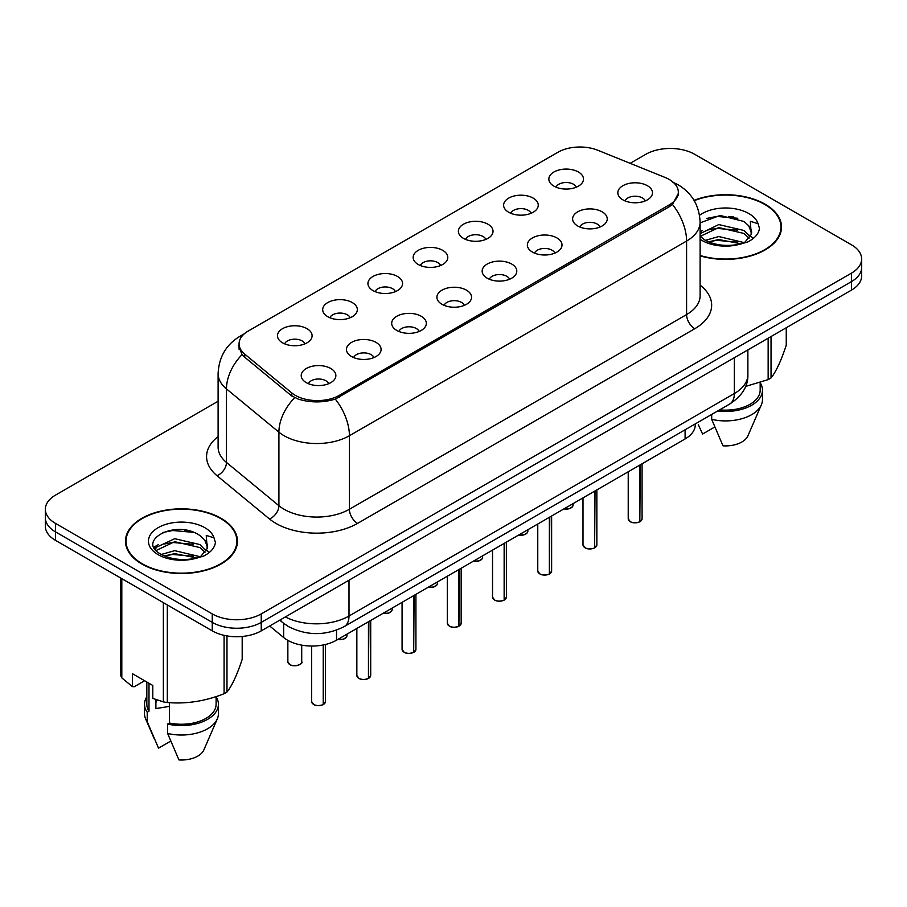 <?xml version="1.0" encoding="UTF-8"?>
<svg xmlns="http://www.w3.org/2000/svg" width="907" height="907" viewBox="0 0 907 907"><rect width="100%" height="100%" fill="white"/><g stroke="black" fill="none" stroke-linecap="round" stroke-linejoin="round"><path stroke-width="1.36" d="M508.691 212.249A17.324 10 180 0 1 505.256 209.426A17.324 10 180 0 1 510.992 197A17.324 10 180 0 1 533.18 198.111A17.324 10 180 0 1 536.615 209.426A17.324 10 180 0 1 508.691 212.249M531.071 213.292A10.396 5.998 0 0 0 528.282 210.367A10.396 5.998 0 0 0 518.044 208.848A10.396 5.998 0 0 0 510.8 213.292M463.466 238.371A17.324 10 180 0 1 460.019 235.537A17.324 10 180 0 1 465.756 223.111A17.324 10 180 0 1 487.955 224.222A17.324 10 180 0 1 491.39 235.537A17.324 10 180 0 1 463.466 238.371M485.846 239.403A10.396 5.998 0 0 0 483.057 236.478A10.396 5.998 0 0 0 472.819 234.958A10.396 5.998 0 0 0 465.574 239.403M418.229 264.481A17.324 10 180 0 1 414.794 261.647A17.324 10 180 0 1 420.531 249.221A17.324 10 180 0 1 442.718 250.343A17.324 10 180 0 1 446.165 261.647A17.324 10 180 0 1 418.229 264.481M440.609 265.513A10.396 5.998 0 0 0 437.82 262.599A10.396 5.998 0 0 0 427.582 261.069A10.396 5.998 0 0 0 420.338 265.513M373.004 290.591A17.324 10 180 0 1 369.568 287.768A17.324 10 180 0 1 375.305 275.343A17.324 10 180 0 1 397.493 276.454A17.324 10 180 0 1 400.928 287.768A17.324 10 180 0 1 373.004 290.591M395.384 291.635A10.396 5.998 0 0 0 392.595 288.709A10.396 5.998 0 0 0 382.357 287.19A10.396 5.998 0 0 0 375.113 291.635M327.767 316.702A17.324 10 180 0 1 324.332 313.879A17.324 10 180 0 1 330.069 301.453A17.324 10 180 0 1 352.267 302.564A17.324 10 180 0 1 355.703 313.879A17.324 10 180 0 1 327.767 316.702M350.159 317.745A10.396 5.998 0 0 0 347.37 314.82A10.396 5.998 0 0 0 337.132 313.3A10.396 5.998 0 0 0 329.876 317.745M282.542 342.823A17.324 10 180 0 1 279.107 339.989A17.324 10 180 0 1 284.843 327.563A17.324 10 180 0 1 307.031 328.674A17.324 10 180 0 1 310.466 339.989A17.324 10 180 0 1 282.542 342.823M304.922 343.855A10.396 5.998 0 0 0 302.133 340.93A10.396 5.998 0 0 0 291.895 339.411A10.396 5.998 0 0 0 284.651 343.855M553.916 186.139A17.324 10 180 0 1 550.481 183.316A17.324 10 180 0 1 556.218 170.89A17.324 10 180 0 1 578.417 172.001A17.324 10 180 0 1 581.852 183.316A17.324 10 180 0 1 553.916 186.139M576.308 187.182A10.396 5.998 0 0 0 573.519 184.257A10.396 5.998 0 0 0 563.281 182.738A10.396 5.998 0 0 0 556.025 187.182M577.68 225.968A17.324 10 180 0 1 574.244 223.145A17.324 10 180 0 1 579.981 210.719A17.324 10 180 0 1 602.169 211.83A17.324 10 180 0 1 605.604 223.145A17.324 10 180 0 1 577.68 225.968M600.06 227.011A10.396 5.998 0 0 0 597.271 224.086A10.396 5.998 0 0 0 587.033 222.566A10.396 5.998 0 0 0 579.788 227.011M532.443 252.078A17.324 10 180 0 1 529.008 249.255A17.324 10 180 0 1 534.745 236.829A17.324 10 180 0 1 556.943 237.94A17.324 10 180 0 1 560.379 249.255A17.324 10 180 0 1 532.443 252.078M554.835 253.121A10.396 5.998 0 0 0 552.046 250.196A10.396 5.998 0 0 0 541.808 248.677A10.396 5.998 0 0 0 534.552 253.121M487.218 278.2A17.324 10 180 0 1 483.782 275.365A17.324 10 180 0 1 489.519 262.939A17.324 10 180 0 1 511.707 264.05A17.324 10 180 0 1 515.142 275.365A17.324 10 180 0 1 487.218 278.2M509.598 279.231A10.396 5.998 0 0 0 506.809 276.306A10.396 5.998 0 0 0 496.571 274.787A10.396 5.998 0 0 0 489.327 279.231M441.992 304.31A17.324 10 180 0 1 438.557 301.487A17.324 10 180 0 1 444.283 289.05A17.324 10 180 0 1 466.481 290.172A17.324 10 180 0 1 469.917 301.487A17.324 10 180 0 1 441.992 304.31M464.373 305.342A10.396 5.998 0 0 0 461.584 302.428A10.396 5.998 0 0 0 451.346 300.909A10.396 5.998 0 0 0 444.101 305.342M396.756 330.42A17.324 10 180 0 1 393.321 327.597A17.324 10 180 0 1 399.057 315.171A17.324 10 180 0 1 421.256 316.282A17.324 10 180 0 1 424.691 327.597A17.324 10 180 0 1 396.756 330.42M419.147 331.463A10.396 5.998 0 0 0 416.358 328.538A10.396 5.998 0 0 0 406.121 327.019A10.396 5.998 0 0 0 398.865 331.463M351.531 356.53A17.324 10 180 0 1 348.095 353.707A17.324 10 180 0 1 353.832 341.281A17.324 10 180 0 1 376.02 342.392A17.324 10 180 0 1 379.455 353.707A17.324 10 180 0 1 351.531 356.53M373.911 357.573A10.396 5.998 0 0 0 371.122 354.648A10.396 5.998 0 0 0 360.884 353.129A10.396 5.998 0 0 0 353.639 357.573M306.294 382.652A17.324 10 180 0 1 302.859 379.818A17.324 10 180 0 1 308.595 367.392A17.324 10 180 0 1 330.794 368.503A17.324 10 180 0 1 334.23 379.818A17.324 10 180 0 1 306.294 382.652M328.685 383.684A10.396 5.998 0 0 0 325.896 380.759A10.396 5.998 0 0 0 315.659 379.239A10.396 5.998 0 0 0 308.414 383.684M622.905 199.857A17.324 10 180 0 1 619.47 197.034A17.324 10 180 0 1 625.206 184.597A17.324 10 180 0 1 647.405 185.72A17.324 10 180 0 1 650.841 197.034A17.324 10 180 0 1 622.905 199.857M645.285 200.889A10.396 5.998 0 0 0 642.496 197.975A10.396 5.998 0 0 0 632.258 196.456A10.396 5.998 0 0 0 625.014 200.889M665.035 177.432A31.178 17.993 180 0 1 669.196 179.45A31.178 17.993 180 0 1 678.334 192.171A31.178 17.993 180 0 1 669.196 204.903L339.365 395.327A31.178 17.993 180 0 1 291.782 392.924L244.709 354.115A31.178 17.993 180 0 1 239.074 343.787A31.178 17.993 180 0 1 248.201 331.066L557.884 152.274A31.178 17.993 180 0 1 597.804 150.256L665.035 177.432M695.25 423.92L695.25 424.805A34.636 19.999 180 0 1 685.102 438.943L336.52 640.195A34.636 19.999 180 0 1 283.653 637.519L269.674 625.989M700.113 255.865A55.996 32.335 0 0 0 781.528 227.056A55.996 32.335 0 0 0 765.123 204.2A55.996 32.335 0 0 0 694.036 200.322M221.07 518.305A55.996 32.335 0 0 0 160.04 511.299A55.996 32.335 0 0 0 125.472 541.173A55.996 32.335 0 0 0 141.877 564.029A55.996 32.335 0 0 0 202.896 571.036A55.996 32.335 0 0 0 237.464 541.173A55.996 32.335 0 0 0 221.07 518.305M126.05 544.075A55.996 32.335 0 0 0 125.858 544.937M678.572 193.021L672.461 204.438L669.445 206.626L335.284 399.103C322.926 402.833 310.568 402.833 298.21 399.103L291.215 395.565L244.142 356.746L242.044 354.626L238.507 345.635M218.111 401.234L55.497 495.12A34.636 19.999 0 0 0 45.35 509.258L45.35 526.23A34.636 19.999 0 0 0 55.497 540.368L212.249 630.864L212.249 622.383A34.636 19.999 0 0 0 261.239 622.383L851.503 281.589A34.636 19.999 0 0 0 861.65 267.452A34.636 19.999 0 0 1 851.503 281.589L261.239 622.383A34.636 19.999 0 0 1 212.249 622.383L55.497 531.887L212.249 622.383L212.249 613.903A34.636 19.999 0 0 0 261.239 613.903L851.503 273.109A34.636 19.999 0 0 0 861.65 258.971A34.636 19.999 0 0 0 851.503 244.822L694.751 154.326A34.636 19.999 0 0 0 645.761 154.326L630.161 163.339M45.35 517.738A34.636 19.999 0 0 0 55.497 531.887A34.636 19.999 0 0 1 45.35 517.738M45.35 509.258A34.636 19.999 0 0 0 55.497 523.396L212.249 613.903M237.09 544.937A55.996 32.335 0 0 0 236.886 544.075M781.142 230.832A55.996 32.335 0 0 0 780.95 229.97M212.249 630.864A34.636 19.999 0 0 0 261.239 630.864L851.503 290.081A34.636 19.999 0 0 0 861.65 275.932L861.65 258.971M639.832 521.729L639.786 521.831C635.671 523.158 632.508 523.124 630.308 521.718L628.222 518.781A6.927 4.002 0 0 0 630.252 521.604A6.927 4.002 0 0 0 639.832 521.729L639.832 465.076M639.786 521.831L639.673 521.82A6.7 3.866 180 0 1 630.422 521.706M639.832 521.446L640.263 464.826M594.607 547.839L594.561 547.953C590.446 549.279 587.283 549.234 585.072 547.828L582.997 544.892A6.927 4.002 0 0 0 585.026 547.726A6.927 4.002 0 0 0 594.607 547.839L594.607 491.186M594.561 547.953L594.448 547.93A6.7 3.866 180 0 1 585.185 547.817M594.607 547.556L595.026 490.948M549.37 573.961L549.325 574.063C545.209 575.389 542.057 575.344 539.846 573.938L537.772 571.002A6.927 4.002 0 0 0 539.801 573.836A6.927 4.002 0 0 0 549.37 573.961L549.37 517.307M549.325 574.063L549.223 574.052A6.7 3.866 180 0 1 539.96 573.927M549.37 573.678L549.801 517.058M504.145 600.071L504.099 600.173C499.984 601.5 496.821 601.454 494.61 600.06L492.535 597.123A6.927 4.002 0 0 0 494.564 599.946A6.927 4.002 0 0 0 504.145 600.071L504.145 543.418M504.099 600.173L503.986 600.162A6.7 3.866 180 0 1 494.734 600.049M504.145 599.788L504.575 543.168M458.919 626.181L458.863 626.284C454.758 627.61 451.595 627.576 449.384 626.17L447.31 623.234A6.927 4.002 0 0 0 449.339 626.057A6.927 4.002 0 0 0 458.919 626.181L458.919 569.528M458.863 626.284L458.761 626.272A6.7 3.866 180 0 1 449.498 626.159M458.919 625.898L459.339 569.279M700.113 255.491A55.418 31.994 0 0 0 780.95 227.056A55.418 31.994 0 0 0 764.714 204.426A55.418 31.994 0 0 0 694.24 200.651M705.385 240.332L718.775 236.546L744.262 242.634M737.527 242.135L716.723 240.355L708.458 241.852L718.775 239.539L741.359 243.87M700.113 233.655L718.775 224.573L743.989 230.469L750.055 236.784M700.249 236.353L718.775 227.566L743.989 233.462L749.046 238.201M700.113 236.205L704.614 239.879C714.716 245.355 726.654 246.761 740.429 244.074L747.753 241.942C754.805 238.326 758.717 233.802 759.488 228.394L758.048 223.712L750.327 221.285L751.234 234.505L751.631 232.714A26.099 15.068 0 0 0 748.683 225.752L751.62 233.076M748.683 225.752L744.012 221.489L720.124 215.447L700.113 222.85M751.234 234.505L744.874 242.192M745.565 386.427L768.15 379.614A62.345 35.997 0 0 0 771.041 377.947C776.086 371.632 781.154 360.703 786.256 345.17L786.256 327.756M719.625 409.851A34.636 19.999 0 0 0 760.168 390.146L760.168 382.471M717.652 410.984A36.949 21.326 0 0 0 762.481 390.146A36.949 21.326 0 0 0 760.168 382.72M711.689 414.431L711.689 419.351A36.949 21.326 0 0 0 761.381 404.749A36.949 21.326 0 0 0 762.481 399.579L762.481 390.146M711.689 419.351L722.992 445.825A23.094 13.333 0 0 0 747.935 435.802L761.381 404.749M768.15 379.614L768.15 338.198M771.041 336.531L771.041 377.947M714.761 427.004L702.585 434.034L698.322 424.703M706.496 218.485L716.723 216.41L737.788 218.27M708.424 229.89L716.723 228.383L737.527 230.163M748.91 235.026L750.486 236.058M751.234 236.602L753.377 238.36M700.113 231.682L702.46 230.503M142.286 563.791A55.418 31.994 0 0 0 202.68 570.73A55.418 31.994 0 0 0 236.886 541.173A55.418 31.994 0 0 0 220.662 518.543A55.418 31.994 0 0 0 160.256 511.605A55.418 31.994 0 0 0 126.05 541.173A55.418 31.994 0 0 0 142.286 563.791M157.206 700.045A26.099 15.068 0 0 0 155.891 702.608M155.891 699.58L155.891 708.582L169.405 706.383M161.321 554.449L174.711 550.662L200.198 556.739M193.463 556.252L172.659 554.46L164.394 555.957L174.711 553.655L197.295 557.986M155.471 549.608L156.253 547.352L174.711 538.69L199.925 544.585L205.991 550.9M156.197 550.47L174.711 541.683L199.925 547.579L204.982 552.318M204.619 539.869L199.948 535.606C175.89 518.589 135.801 540.799 160.55 553.996C170.652 559.472 182.59 560.866 196.365 558.19L203.69 556.048C210.741 552.431 214.653 547.919 215.424 542.499L213.984 537.828L206.263 535.402L207.181 548.61L207.567 546.819A26.099 15.068 0 0 0 204.619 539.869L207.556 547.182M207.181 548.61L200.81 556.308M144.632 680.749L134.27 686.724L132.377 686.599L132.377 673.674L152.795 685.465L152.795 698.39L163.362 701.905A62.345 35.997 0 0 0 167.319 702.506C186.162 704.161 205.084 701.236 224.086 693.73A62.345 35.997 0 0 0 226.977 692.064C232.022 685.737 237.101 674.819 242.192 659.287L242.192 636.476M169.405 702.653L169.405 723.004A34.636 19.999 0 0 0 216.104 704.263L216.104 696.587M169.405 723.004L167.625 724.035A36.949 21.326 0 0 0 218.417 704.263A36.949 21.326 0 0 0 216.104 696.837M167.625 724.035L167.625 733.468A36.949 21.326 0 0 0 217.317 718.854A36.949 21.326 0 0 0 218.417 713.684L218.417 704.263M167.625 733.468L178.928 759.93A23.094 13.333 0 0 0 203.871 749.919L217.317 718.854M224.086 693.73L224.086 635.342M226.977 635.909L226.977 692.064M167.319 604.924L167.319 702.506M163.362 701.905L163.362 602.645M121.81 578.655L121.81 677.903L132.377 686.599M121.81 677.903A62.345 35.997 0 0 1 120.744 675.624L120.744 578.042M146.832 682.019L146.832 704.263A34.636 19.999 0 0 0 148.997 711.224L148.997 683.277M146.832 696.837A36.949 21.326 0 0 0 144.519 704.263A36.949 21.326 0 0 0 147.217 712.256L148.997 711.224M144.519 704.263L144.519 713.684A36.949 21.326 0 0 0 145.619 718.854A36.949 21.326 0 0 0 147.217 721.677L147.217 712.256M170.697 741.121L158.521 748.15L147.217 721.677M162.432 532.59L172.659 530.516L193.724 532.375M154.53 548.213L156.389 547.102M164.36 543.996L172.659 542.488L193.463 544.279M204.846 549.132L206.422 550.164M207.17 550.708L209.313 552.476M153.975 547.091L158.396 544.608M413.683 652.292L413.637 652.405C409.522 653.732 406.359 653.686 404.159 652.28L402.073 649.344A6.927 4.002 0 0 0 404.103 652.178A6.927 4.002 0 0 0 413.683 652.292L413.683 595.638M413.637 652.405L413.524 652.382A6.7 3.866 180 0 1 404.273 652.269M413.683 652.008L414.114 595.4M368.457 678.413L368.412 678.515C364.297 679.842 361.133 679.797 358.923 678.391L356.848 675.454A6.927 4.002 0 0 0 358.877 678.289A6.927 4.002 0 0 0 368.457 678.413L368.457 621.76M368.412 678.515L368.299 678.504A6.7 3.866 180 0 1 359.036 678.379M368.457 678.13L368.888 621.51M323.221 704.524L323.175 704.626C319.06 705.952 315.908 705.907 313.697 704.512L311.623 701.576A6.927 4.002 0 0 0 313.652 704.399A6.927 4.002 0 0 0 323.221 704.524L323.221 644.979M323.175 704.626L323.073 704.614A6.7 3.866 180 0 1 313.811 704.501M323.221 704.24L323.652 644.888M244.709 354.115L244.709 357.222M291.782 392.924L291.782 396.008M339.365 395.327L339.365 397.198M669.196 204.903L669.196 206.773M685.102 429.782L685.102 438.943M283.653 623.37L283.653 637.519M336.52 630.15L336.52 640.195M700.113 285.161A57.731 33.332 180 0 1 694.751 328.731L357.573 523.396A11.542 6.666 60 0 1 349.41 509.258L686.588 314.582A46.189 26.666 0 0 0 700.113 295.727L700.113 222.204A46.189 26.666 180 0 1 686.588 241.058A40.407 23.333 -120 0 0 672.461 204.438M357.573 523.396A57.731 33.332 180 0 1 275.932 523.396A57.731 33.332 180 0 1 269.458 518.951L217.011 475.699A57.731 33.332 180 0 1 218.111 436.584M284.095 509.258A46.189 26.666 0 0 0 349.41 509.258L349.41 435.723A46.189 26.666 180 0 1 284.095 435.723A46.189 26.666 180 0 1 278.914 432.163L226.467 388.91A46.189 26.666 180 0 1 218.111 373.616L218.111 447.151A46.189 26.666 0 0 0 226.467 462.445L278.914 505.698A46.189 26.666 0 0 0 284.095 509.258M335.284 399.103A40.407 23.333 60 0 1 349.41 435.723L686.588 241.058L686.588 314.582A11.542 6.666 60 0 0 694.751 328.731M243.076 334.966A40.407 23.333 -120 0 0 240.015 336.27C226.194 344.558 218.893 357.018 218.111 373.616M242.044 354.626A40.407 27.029 129.5 0 0 226.467 388.91L226.467 462.445A11.542 7.721 -50.5 0 1 217.011 475.699M294.662 397.708A40.407 27.029 129.5 0 0 278.914 432.163L278.914 505.698A11.542 7.721 -50.5 0 1 269.458 518.951M261.239 613.903L261.239 630.864M851.503 273.109L851.503 290.081M55.497 523.396L55.497 540.368M285.354 616.941A46.189 26.666 0 0 0 349.002 616.023L734.353 393.536A46.189 26.666 0 0 0 747.878 374.682C748.218 386.144 742.107 395.951 729.568 404.114L344.218 626.59A23.094 13.333 60 0 0 349.002 616.023L349.002 580.197M734.353 357.721L734.353 393.536A23.094 13.333 60 0 1 729.568 404.114M280.354 619.832A23.094 15.442 129.5 0 0 282.735 622.633L279.753 620.173M640.263 521.48A6.927 4.002 0 0 0 642.077 518.781L642.077 463.783M563.995 508.861A6.927 4.002 0 0 0 573.088 505.063L572.589 506.616L569.483 508.668L563.871 508.929M570.979 507.943A6.7 3.866 180 0 1 563.927 508.895M595.026 547.601A6.927 4.002 0 0 0 596.851 544.892L596.851 489.893M549.801 573.712A6.927 4.002 0 0 0 551.626 571.002L551.626 516.004M504.575 599.822A6.927 4.002 0 0 0 506.389 597.123L506.389 542.114M459.339 625.932A6.927 4.002 0 0 0 461.164 623.234L461.164 568.236M518.77 534.971A6.927 4.002 0 0 0 527.863 531.173L527.352 532.726L524.257 534.779L518.645 535.051M525.754 534.053A6.7 3.866 180 0 1 518.702 535.017M473.533 561.093A6.927 4.002 0 0 0 482.637 557.295L482.127 558.837L479.032 560.889L473.409 561.161M480.517 560.163A6.7 3.866 180 0 1 473.477 561.127M428.308 587.203A6.927 4.002 0 0 0 437.401 583.405L436.902 584.958L433.795 586.999L428.183 587.271M435.292 586.285A6.7 3.866 180 0 1 428.24 587.237M733.23 216.796A46.189 26.666 0 0 0 728.627 216.478M758.048 223.712A33.026 19.07 0 0 0 748.887 213.576A33.026 19.07 0 0 0 699.546 215.288M700.113 239.233A33.026 19.07 0 0 0 702.177 240.536A33.026 19.07 0 0 0 740.429 244.074M189.166 530.901A46.189 26.666 0 0 0 184.563 530.595M213.984 537.828A33.026 19.07 0 0 0 204.823 527.681A33.026 19.07 0 0 0 158.113 527.681A33.026 19.07 0 0 0 158.113 554.653A33.026 19.07 0 0 0 196.365 558.19M414.114 652.054A6.927 4.002 0 0 0 415.928 649.344L415.928 594.346M368.888 678.164A6.927 4.002 0 0 0 370.702 675.454L370.702 620.456M323.652 704.274A6.927 4.002 0 0 0 325.477 701.576L325.477 644.48M383.071 613.313A6.927 4.002 0 0 0 392.175 609.515L391.665 611.069L388.57 613.121L382.958 613.381M390.067 612.395A6.7 3.866 180 0 1 383.015 613.347M337.846 639.424A6.927 4.002 0 0 0 346.95 635.626L346.44 637.179L343.334 639.231L337.721 639.503M344.83 638.505A6.7 3.866 180 0 1 337.789 639.469M289.889 664.57A6.927 4.002 0 0 0 297.439 665.443A6.927 4.002 0 0 0 301.714 661.747C304.026 663.493 294.435 667.756 289.934 664.672L287.859 661.747A6.927 4.002 0 0 0 289.889 664.57M299.605 664.616A6.7 3.866 180 0 1 290.047 664.661M239.074 343.787L239.074 349.218M678.334 192.171L678.334 195.288M700.113 222.204C699.331 205.594 692.03 193.146 678.221 184.847L672.393 182.001M244.38 333.742L240.015 336.27M344.218 626.59C325.636 635.932 307.054 635.932 288.471 626.59L282.735 622.633M747.878 374.682L747.878 349.909M628.222 518.781L628.222 471.776M642.077 518.781L640.217 521.593M573.088 505.063L573.088 503.612M582.997 544.892L582.997 497.886M596.851 544.892L594.981 547.703M537.772 571.002L537.772 524.008M551.626 571.002L549.755 573.814M492.535 597.123L492.535 550.118M506.389 597.123L504.53 599.924M447.31 623.234L447.31 576.228M461.164 623.234L459.293 626.045M527.863 531.173L527.863 529.722M482.637 557.295L482.637 555.832M437.401 583.405L437.401 581.954M780.95 231.682L780.95 227.056M236.886 545.799L236.886 541.173M154.258 738.808L145.619 718.854M126.05 545.799L126.05 541.173M402.073 649.344L402.073 602.339M415.928 649.344L414.068 652.156M356.848 675.454L356.848 628.46M370.702 675.454L368.832 678.266M311.623 701.576L311.623 646.045M325.477 701.576L323.606 704.376M392.175 609.515L392.175 608.064M346.95 635.626L346.95 634.174M301.714 661.747L301.714 645.149M287.859 661.747L287.859 640.376"/></g></svg>
